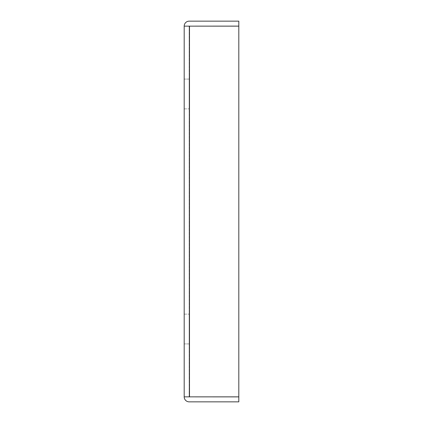 <?xml version="1.0" encoding="UTF-8"?>
<svg xmlns="http://www.w3.org/2000/svg" width="423" height="423" viewBox="0 0 423 423"><rect width="100%" height="100%" fill="white"/><g stroke="black" fill="none" stroke-linecap="round" stroke-linejoin="round"><path stroke-width="0.32" stroke-dasharray="2.12 1.59" d="M189.155 79.085L189.155 108.875L189.155 79.085L189.155 108.875L189.155 79.085L189.155 108.875L189.155 79.085L189.155 108.875L189.155 79.085L189.155 108.875L189.155 79.085L189.155 108.875L189.155 79.085L189.155 108.875L189.155 79.085L189.155 108.875L189.155 79.085L189.155 108.875L189.155 79.085L184.19 79.085L184.19 108.875L184.19 79.085L184.19 108.875L184.19 79.085L184.19 108.875L184.19 79.085L184.19 108.875L184.19 79.085L184.19 108.875L184.19 79.085L184.19 108.875L184.19 79.085L184.19 108.875L184.19 79.085L184.19 108.875L184.19 79.085L184.19 108.875L184.19 79.085L189.155 79.085M189.155 343.915L189.155 314.125L189.155 343.915L189.155 314.125L189.155 343.915L189.155 314.125L189.155 343.915L189.155 314.125L189.155 343.915L189.155 314.125L189.155 343.915L189.155 314.125L189.155 343.915L189.155 314.125L189.155 343.915L189.155 314.125L189.155 343.915L189.155 314.125L189.155 343.915L184.19 343.915L184.19 314.125L184.19 343.915L184.19 314.125L184.19 343.915L184.19 314.125L184.19 343.915L184.19 314.125L184.19 343.915L184.19 314.125L184.19 343.915L184.19 314.125L184.19 343.915L184.19 314.125L184.19 343.915L184.19 314.125L184.19 343.915L184.19 314.125L184.19 343.915L189.155 343.915M184.19 396.853A4.997 4.997 0 0 0 189.187 401.85L238.81 401.85L238.81 396.885L189.155 396.853L189.155 26.147L189.155 396.853L184.19 396.853L189.488 396.853L184.201 396.853L184.19 26.147A4.997 4.997 0 0 1 189.187 21.15L238.81 21.15L238.81 26.115L189.155 26.147M189.155 396.853L238.81 396.853L189.488 396.853L189.488 26.147L184.201 26.147M189.488 26.147L238.81 26.147L238.81 396.853L189.488 396.853L189.488 26.147L238.81 26.147L238.81 396.853L238.81 26.147L189.488 26.147L189.488 396.853M184.19 314.125L189.155 314.125L184.19 314.125M184.19 108.875L189.155 108.875L184.19 108.875"/><path stroke-width="0.63" d="M184.19 396.853L184.19 26.147L238.81 26.147L238.81 396.853L184.19 396.853A4.997 4.997 0 0 0 189.187 401.85L238.81 401.85L238.81 396.885L189.155 396.853M184.19 26.147A4.997 4.997 0 0 1 189.187 21.15L238.81 21.15L238.81 26.115L189.155 26.147M189.488 396.853L189.488 26.147"/></g></svg>
